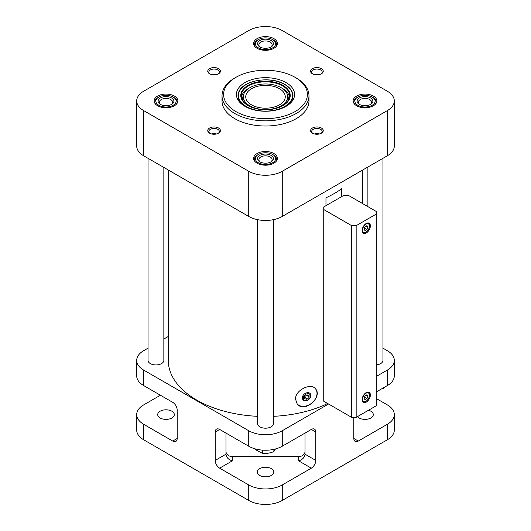 <?xml version="1.0" encoding="UTF-8"?>
<svg xmlns="http://www.w3.org/2000/svg" width="531" height="531" viewBox="0 0 531 531"><rect width="100%" height="100%" fill="white"/><g stroke="black" fill="none" stroke-linecap="round" stroke-linejoin="round"><path stroke-width="0.8" d="M348.336 195.342L343.869 195.342L341.632 196.629L323.744 206.957L323.744 209.539L351.695 225.675L356.162 225.675L376.287 214.059L376.287 211.477L348.336 195.342M376.287 214.059L376.287 405.757L356.162 417.373L351.695 417.373L323.744 401.237L323.744 209.539M325.974 402.525L325.974 404.337L327.547 403.427M341.632 196.629L341.632 188.757A97.233 56.133 0 0 1 325.974 197.797L325.974 205.67M168.267 169.993L168.267 360.383A97.233 56.133 0 0 0 257.595 416.331M273.405 416.331A97.233 56.133 0 0 0 325.974 404.337M295.541 399.186L297.141 403.839C304.283 413.868 322.981 396.916 315.593 388.938C311.186 382.42 295.063 390.019 295.541 399.186M148.036 348.163L143.642 350.699A23.716 13.693 0 0 0 136.699 360.383L136.699 375.868A23.716 13.693 0 0 0 143.642 385.552L172.714 402.332A6.326 3.651 -120 0 1 177.181 410.078L177.181 438.48A6.326 3.651 -120 0 1 175.874 441.374A6.326 3.651 -120 0 1 172.714 441.062L177.181 438.48M376.287 391.944L387.358 385.552A23.716 13.693 0 0 0 394.301 375.868L394.301 360.383A23.716 13.693 0 0 0 387.358 350.699L382.964 348.163M357.469 416.616A8.304 4.792 0 0 0 359.129 417.983A8.304 4.792 0 0 0 368.175 419.025A8.304 4.792 0 0 0 373.293 414.598A8.304 4.792 0 0 0 368.494 410.251M358.286 441.062L353.819 438.48A6.326 3.651 120 0 0 355.126 441.374A6.326 3.651 120 0 0 358.286 441.062L387.358 424.276A23.716 13.693 0 0 0 394.301 414.598A23.716 13.693 0 0 0 387.358 404.914L376.287 398.529M353.819 438.48L353.819 417.373M305.026 433.084L305.026 454.197C304.641 457.417 302.537 459.647 298.701 460.875L298.701 456.587L232.299 456.587A6.326 5.164 0 0 1 225.974 451.423M315.806 460.423A6.326 3.651 120 0 1 311.332 468.169L282.266 484.949A23.716 13.693 0 0 1 248.734 484.949L219.668 468.169A6.326 3.651 -120 0 1 215.194 460.423L215.194 432.022L219.668 429.44L248.734 446.226A23.716 13.693 0 0 0 282.266 446.226L311.332 429.44A6.326 3.651 120 0 1 314.498 429.128A6.326 3.651 120 0 1 315.806 432.022L315.806 460.423L305.026 454.197M259.632 475.431A8.304 4.792 0 0 0 268.679 476.466A8.304 4.792 0 0 0 273.804 472.039A8.304 4.792 0 0 0 265.5 467.247A8.304 4.792 0 0 0 257.196 472.039A8.304 4.792 0 0 0 259.632 475.431M219.668 468.169L232.299 460.875C228.463 459.647 226.359 457.417 225.974 454.197L225.974 433.084M160.136 417.983A8.304 4.792 0 0 0 169.183 419.025A8.304 4.792 0 0 0 174.307 414.598A8.304 4.792 0 0 0 166.004 409.806A8.304 4.792 0 0 0 157.707 414.598A8.304 4.792 0 0 0 160.136 417.983M160.415 395.237L143.642 404.914A23.716 13.693 0 0 0 136.699 414.598A23.716 13.693 0 0 0 143.642 424.276L172.714 441.062M219.668 429.44A6.326 3.651 -120 0 0 216.502 429.128A6.326 3.651 -120 0 0 215.194 432.022M136.699 414.598L136.699 430.09A23.716 13.693 0 0 0 143.642 439.768L248.734 500.441A23.716 13.693 0 0 0 282.266 500.441L387.358 439.768A23.716 13.693 0 0 0 394.301 430.09L394.301 414.598M168.267 336.481L163.847 339.037M136.699 360.383A23.716 13.693 0 0 0 143.642 370.061L248.734 430.734A23.716 13.693 0 0 0 282.266 430.734L328.55 404.011M376.287 376.452L387.358 370.061A23.716 13.693 0 0 0 394.301 360.383M376.287 364.89A7.905 4.567 0 0 0 382.964 360.383L382.964 158.311M148.036 158.311L148.036 360.383A7.905 4.567 0 0 0 150.353 363.609A7.905 4.567 0 0 0 158.968 364.598A7.905 4.567 0 0 0 163.847 360.383L163.847 167.438M257.595 219.675L257.595 423.632A7.905 4.567 0 0 0 259.911 426.858A7.905 4.567 0 0 0 268.527 427.847A7.905 4.567 0 0 0 273.405 423.632L273.405 219.675M305.026 451.423A6.326 5.164 0 0 1 298.701 456.587M387.358 91.232L282.266 30.559A23.716 13.693 0 0 0 248.734 30.559L143.642 91.232A23.716 13.693 0 0 0 136.699 100.91A23.716 13.693 0 0 0 143.642 110.594L248.734 171.267A23.716 13.693 0 0 0 282.266 171.267L387.358 110.594A23.716 13.693 0 0 0 394.301 100.91A23.716 13.693 0 0 0 387.358 91.232M136.699 100.91L136.699 146.091A23.716 13.693 0 0 0 143.642 155.775L248.734 216.442A23.716 13.693 0 0 0 282.266 216.442L387.358 155.775A23.716 13.693 0 0 0 394.301 146.091L394.301 100.91M257.117 48.308A11.855 6.843 0 0 0 276.326 46.263A11.855 6.843 0 0 0 265.5 36.626A11.855 6.843 0 0 0 254.674 46.263A11.855 6.843 0 0 0 257.117 48.308M356.613 105.755A11.855 6.843 0 0 0 375.822 103.704A11.855 6.843 0 0 0 364.996 94.067A11.855 6.843 0 0 0 354.17 103.704A11.855 6.843 0 0 0 356.613 105.755M157.621 105.755A11.855 6.843 0 0 0 176.83 103.704A11.855 6.843 0 0 0 166.004 94.067A11.855 6.843 0 0 0 155.178 103.704A11.855 6.843 0 0 0 157.621 105.755M257.117 163.196A11.855 6.843 0 0 0 276.326 161.152A11.855 6.843 0 0 0 265.5 151.508A11.855 6.843 0 0 0 254.674 161.152A11.855 6.843 0 0 0 257.117 163.196M218.546 128.017A6.326 3.651 180 0 1 218.546 133.181A6.326 3.651 180 0 1 209.606 133.181A6.326 3.651 180 0 1 209.606 128.017A6.326 3.651 180 0 1 218.546 128.017M321.394 68.638A6.326 3.651 180 0 1 321.394 73.802A6.326 3.651 180 0 1 312.454 73.802A6.326 3.651 180 0 1 312.454 68.638A6.326 3.651 180 0 1 321.394 68.638M218.546 68.638A6.326 3.651 180 0 1 218.546 73.802A6.326 3.651 180 0 1 209.606 73.802A6.326 3.651 180 0 1 209.606 68.638A6.326 3.651 180 0 1 218.546 68.638M321.394 128.017A6.326 3.651 180 0 1 321.394 133.181A6.326 3.651 180 0 1 312.454 133.181A6.326 3.651 180 0 1 312.454 128.017A6.326 3.651 180 0 1 321.394 128.017M296.245 77.997L295.123 77.353L296.245 77.997A43.476 25.103 180 0 1 308.976 95.746L308.976 100.91A43.476 25.103 180 0 1 265.5 126.013A43.476 25.103 180 0 1 222.024 100.91L222.024 95.746A43.476 25.103 180 0 1 234.755 77.997L235.877 77.353A41.896 24.187 180 0 1 295.123 77.353L295.123 77.353A41.896 24.187 180 0 1 295.123 111.563A41.896 24.187 180 0 1 235.877 111.563A41.896 24.187 180 0 1 235.877 77.353M286.07 82.584A29.092 16.793 180 0 1 286.07 106.333A29.092 16.793 180 0 1 244.93 106.333A29.092 16.793 180 0 1 244.93 82.584A29.092 16.793 180 0 1 286.07 82.584M308.976 95.746A43.476 25.103 180 0 1 265.5 120.849A43.476 25.103 180 0 1 222.024 95.746M284.935 84.542A27.486 15.87 180 0 1 292.349 92.361A27.486 15.87 180 0 1 285.486 106.658M245.514 106.658A27.486 15.87 180 0 1 238.651 92.361C242.289 80.3 270.79 75.548 284.855 84.429C288.638 86.633 291.134 89.274 292.349 92.361M281.191 87.721A22.189 12.81 180 0 1 287.165 94.014A22.189 12.81 180 0 1 265.5 109.592A22.189 12.81 180 0 1 243.835 94.014A22.189 12.81 180 0 1 259.287 84.482A22.189 12.81 180 0 1 281.191 87.721M251.528 104.853A19.76 11.41 0 0 0 273.06 107.322A19.76 11.41 0 0 0 285.26 96.781A19.76 11.41 0 0 0 265.5 85.372A19.76 11.41 0 0 0 245.74 96.781A19.76 11.41 0 0 0 251.528 104.853M315.553 388.891A11.855 8.775 -38.9 0 1 311.77 403.082A11.855 8.775 -38.9 0 1 297.108 403.792M351.695 417.373L351.695 225.675M356.162 417.373L356.162 225.675M366.224 402.14A5.848 3.378 -60 0 1 363.304 402.432A5.848 3.378 -60 0 1 363.304 395.675A5.848 3.378 -60 0 1 369.151 392.296A5.848 3.378 -60 0 1 370.047 396.982A5.848 3.378 -60 0 1 366.224 402.14M366.224 233.036A5.848 3.378 -60 0 1 363.304 233.321A5.848 3.378 -60 0 1 363.304 226.571A5.848 3.378 -60 0 1 369.151 223.193A5.848 3.378 -60 0 1 370.047 227.879A5.848 3.378 -60 0 1 366.224 233.036M383.448 387.809L383.448 388.334M273.89 449.345L273.89 451.582C270.08 453.155 266.263 453.746 262.427 453.355L255.106 449.452M275.45 448.967L273.89 451.582M262.427 450.115L262.427 453.355M365.554 232.386L366.005 232.127A4.898 2.828 -60 0 1 362.534 230.129A4.898 2.828 -60 0 1 366.005 224.128A4.898 2.828 -60 0 1 369.47 226.126A4.898 2.828 -60 0 1 366.005 232.127L365.554 232.386A5.536 3.193 -60 0 1 362.786 232.664A5.536 3.193 -60 0 1 362.474 232.432M367.963 222.92A5.536 3.193 -60 0 1 368.322 223.08A5.536 3.193 -60 0 1 369.47 225.609L369.47 226.126M365.036 230.627L366.967 229.505L367.937 227.009L366.967 225.635L365.036 226.75L364.067 229.246L365.036 230.627M365.554 401.496L366.005 401.237A4.898 2.828 -60 0 1 362.534 399.232A4.898 2.828 -60 0 1 366.005 393.232A4.898 2.828 -60 0 1 369.47 395.23A4.898 2.828 -60 0 1 366.005 401.237L365.554 401.496A5.536 3.193 -60 0 1 362.786 401.768A5.536 3.193 -60 0 1 362.474 401.536M367.963 392.024A5.536 3.193 -60 0 1 368.322 392.183A5.536 3.193 -60 0 1 369.47 394.719L369.47 395.23M365.036 399.73L366.967 398.608L367.937 396.113L366.967 394.739L365.036 395.854L364.067 398.35L365.036 399.73M366.264 395.15L367.937 396.113M364.518 397.195L366.967 398.608M366.264 226.04L367.937 227.009M364.518 228.091L366.967 229.505M312.865 133.4A5.257 3.033 180 0 1 311.67 131.476A5.257 3.033 180 0 1 314.916 128.675A5.257 3.033 180 0 1 320.638 129.332A5.257 3.033 180 0 1 322.178 131.476A5.257 3.033 180 0 1 320.983 133.4M314.505 133.978A5.257 3.033 180 0 1 319.343 133.978M210.017 74.021A5.257 3.033 180 0 1 208.822 72.097A5.257 3.033 180 0 1 212.061 69.296A5.257 3.033 180 0 1 217.79 69.953A5.257 3.033 180 0 1 219.33 72.097A5.257 3.033 180 0 1 218.135 74.021M211.657 74.599A5.257 3.033 180 0 1 216.495 74.599M312.865 74.021A5.257 3.033 180 0 1 311.67 72.097A5.257 3.033 180 0 1 314.916 69.296A5.257 3.033 180 0 1 320.638 69.953A5.257 3.033 180 0 1 322.178 72.097A5.257 3.033 180 0 1 320.983 74.021M314.505 74.599A5.257 3.033 180 0 1 319.343 74.599M210.017 133.4A5.257 3.033 180 0 1 208.822 131.476A5.257 3.033 180 0 1 212.061 128.675A5.257 3.033 180 0 1 217.79 129.332A5.257 3.033 180 0 1 219.33 131.476A5.257 3.033 180 0 1 218.135 133.4M211.657 133.978A5.257 3.033 180 0 1 216.495 133.978M255.053 161.597A11.105 6.412 180 0 1 257.648 154.886L258.345 154.481A10.116 5.841 180 0 1 272.655 154.481L272.655 154.481A10.116 5.841 180 0 1 272.655 162.745A10.116 5.841 180 0 1 258.345 162.745A10.116 5.841 180 0 1 258.345 154.481M273.352 154.886L272.655 154.481L273.352 154.886A11.105 6.412 180 0 1 275.947 161.597M271.089 155.384A7.905 4.567 180 0 1 271.089 161.842A7.905 4.567 180 0 1 259.911 161.842A7.905 4.567 180 0 1 259.911 155.384A7.905 4.567 180 0 1 271.089 155.384M260.402 162.101A6.624 3.823 180 0 1 258.876 159.665A6.624 3.823 180 0 1 262.964 156.127A6.624 3.823 180 0 1 270.179 156.957A6.624 3.823 180 0 1 272.124 159.665A6.624 3.823 180 0 1 270.598 162.101M155.556 104.149A11.105 6.412 180 0 1 158.152 97.445L158.849 97.04A10.116 5.841 180 0 1 173.159 97.04L173.159 97.04A10.116 5.841 180 0 1 173.159 105.304A10.116 5.841 180 0 1 158.849 105.304A10.116 5.841 180 0 1 158.849 97.04M173.856 97.445L173.159 97.04L173.856 97.445A11.105 6.412 180 0 1 176.451 104.149M171.593 97.943A7.905 4.567 180 0 1 171.593 104.395A7.905 4.567 180 0 1 160.415 104.395A7.905 4.567 180 0 1 160.415 97.943A7.905 4.567 180 0 1 171.593 97.943M160.906 104.66A6.624 3.823 180 0 1 159.38 102.217A6.624 3.823 180 0 1 163.468 98.686A6.624 3.823 180 0 1 170.683 99.516A6.624 3.823 180 0 1 172.628 102.217A6.624 3.823 180 0 1 171.101 104.66M354.549 104.149A11.105 6.412 180 0 1 357.144 97.445L357.841 97.04A10.116 5.841 180 0 1 372.151 97.04L372.151 97.04A10.116 5.841 180 0 1 372.151 105.304A10.116 5.841 180 0 1 357.841 105.304A10.116 5.841 180 0 1 357.841 97.04M372.848 97.445L372.151 97.04L372.848 97.445A11.105 6.412 180 0 1 375.444 104.149M370.585 97.943A7.905 4.567 180 0 1 370.585 104.395A7.905 4.567 180 0 1 359.407 104.395A7.905 4.567 180 0 1 359.407 97.943A7.905 4.567 180 0 1 370.585 97.943M359.899 104.66A6.624 3.823 180 0 1 358.372 102.217A6.624 3.823 180 0 1 362.461 98.686A6.624 3.823 180 0 1 369.676 99.516A6.624 3.823 180 0 1 371.62 102.217A6.624 3.823 180 0 1 370.094 104.66M255.053 46.708A11.105 6.412 180 0 1 257.648 39.998L258.345 39.599A10.116 5.841 180 0 1 272.655 39.599L272.655 39.599A10.116 5.841 180 0 1 272.655 47.856A10.116 5.841 180 0 1 258.345 47.856A10.116 5.841 180 0 1 258.345 39.599M273.352 39.998L272.655 39.599L273.352 39.998A11.105 6.412 180 0 1 275.947 46.708M271.089 40.502A7.905 4.567 180 0 1 271.089 46.954A7.905 4.567 180 0 1 259.911 46.954A7.905 4.567 180 0 1 259.911 40.502A7.905 4.567 180 0 1 271.089 40.502M260.402 47.219A6.624 3.823 180 0 1 258.876 44.777A6.624 3.823 180 0 1 262.964 41.245A6.624 3.823 180 0 1 270.179 42.075A6.624 3.823 180 0 1 272.124 44.777A6.624 3.823 180 0 1 270.598 47.219M310.562 396.106A4.016 2.974 -38.9 0 1 305.106 400.414A4.016 2.974 -38.9 0 1 305.106 394.732A4.016 2.974 -38.9 0 1 310.562 396.106M309.075 395.389L306.925 394.845L304.774 396.544L304.774 398.781L306.925 399.319L309.075 397.619L309.075 395.389M310.914 395.542A4.746 3.511 -38.9 0 1 307.761 400.128A4.746 3.511 -38.9 0 1 302.929 399.684A4.746 3.511 -38.9 0 1 304.416 393.969A4.746 3.511 -38.9 0 1 310.31 393.723A4.746 3.511 -38.9 0 1 310.914 395.542M306.872 394.891L309.075 397.619M304.774 396.657L306.925 399.319M315.806 432.022L311.332 429.44M311.332 468.169L298.701 460.875M232.299 460.875L232.299 456.587M215.194 460.423L225.974 454.197M143.642 424.276L143.642 439.768M248.734 484.949L248.734 500.441M282.266 484.949L282.266 500.441M387.358 424.276L387.358 439.768M143.642 370.061L143.642 385.552M248.734 430.734L248.734 446.226M282.266 430.734L282.266 446.226M387.358 370.061L387.358 385.552M143.642 110.594L143.642 155.775M248.734 171.267L248.734 216.442M282.266 171.267L282.266 216.442M387.358 110.594L387.358 155.775M284.616 84.456A27.035 15.611 180 0 1 272.496 110.567A27.035 15.611 180 0 1 239.388 91.451A27.035 15.611 180 0 1 284.616 84.456M282.983 85.398A24.725 14.277 180 0 1 271.899 109.28A24.725 14.277 180 0 1 241.618 91.797A24.725 14.277 180 0 1 282.983 85.398M282.651 85.942A24.253 14.005 180 0 1 289.707 96.708C288.705 102.437 283.448 106.472 273.93 108.815C266.768 110.236 259.878 109.89 253.254 107.78C245.979 105.151 241.997 101.461 241.293 96.708A24.253 14.005 180 0 1 255.53 83.082A24.253 14.005 180 0 1 282.651 85.942M281.264 87.768A24.001 13.852 180 0 1 282.472 88.418A24.001 13.852 180 0 1 289.495 97.877M241.505 97.877A24.001 13.852 180 0 1 249.736 87.768M287.165 94.014L287.722 95.48A22.767 13.142 180 0 1 287.536 101.62M243.463 101.62A22.767 13.142 180 0 1 243.278 95.48L243.835 94.014M362.733 169.993L362.733 203.652M367.153 167.438L367.153 206.201"/></g></svg>
